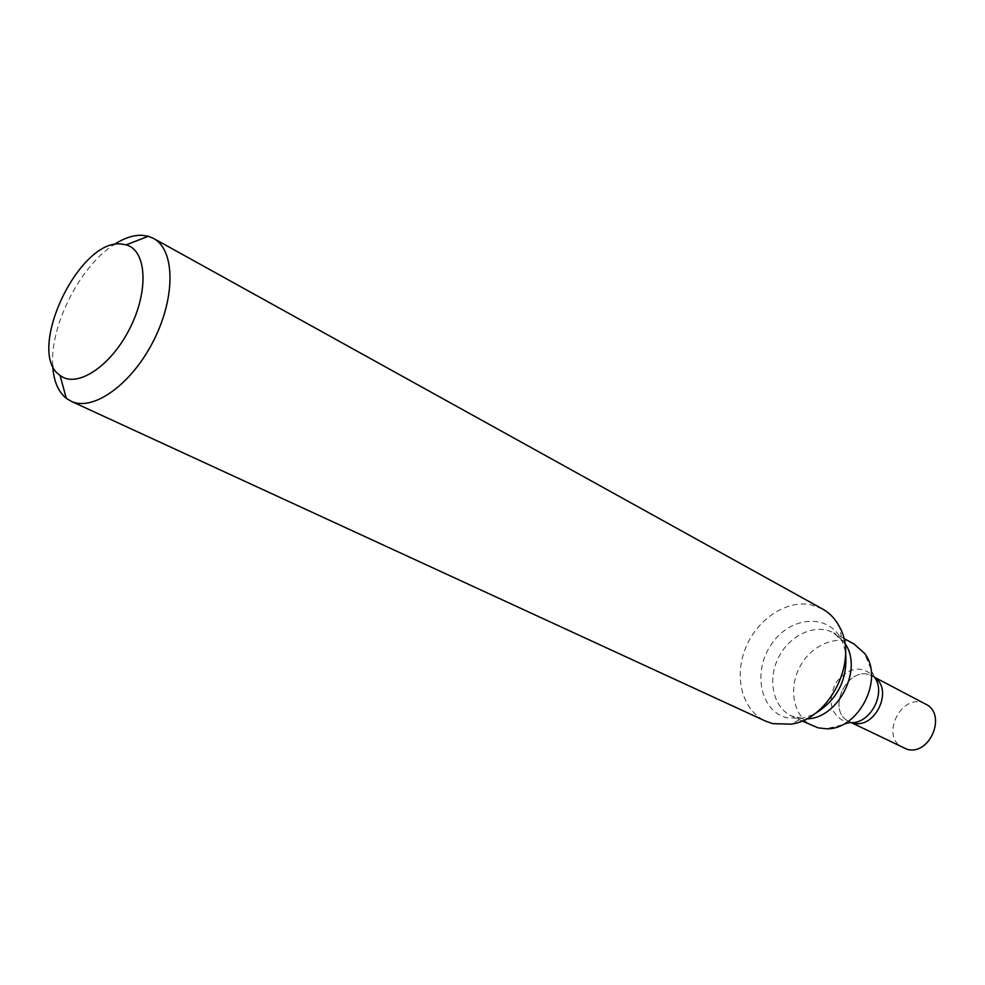 <?xml version="1.0" encoding="UTF-8"?>
<svg xmlns="http://www.w3.org/2000/svg" width="985" height="985" viewBox="0 0 985 985"><rect width="100%" height="100%" fill="white"/><g stroke="black" fill="none" stroke-linecap="round" stroke-linejoin="round"><path stroke-width="0.74" stroke-dasharray="4.92 3.69" d="M52.685 365.657C49.878 325.69 80.093 266.048 113.965 244.649M822.5 608.976L810.68 604.704C785.624 599.816 756.32 620.008 745.189 648.992C733.8 677.889 742.628 710.628 765.677 721.168M853.946 643.919C836.08 634.094 810.396 645.606 799.364 667.744C788.049 689.734 793.972 717.252 812.465 725.846M874.483 677.224L872.488 676.178C848.91 662.523 824.482 710.764 849.439 721.697L852.961 722.965L849.439 721.697L851.114 722.695L826.267 728.765M851.114 722.695L846.127 722.153C830.527 714.938 827.068 701.837 835.76 682.851C848.836 666.808 861.666 664.838 874.286 676.941L872.488 676.178C848.91 662.523 824.482 710.764 849.439 721.697L851.459 722.682M925.592 704.115C902.26 690.645 878.718 737.125 903.393 747.96M845.499 651.479L841.744 640.065C828.742 613.064 790.475 615.945 771.686 643.894C752.158 671.228 760.112 711.564 787.335 717.88L802.135 718.287L813.561 714.556M844.761 643.242L833.618 632.899C815.678 623.037 789.81 634.796 778.63 657.241C767.155 679.539 772.979 707.353 791.546 715.972L797.247 717.979L806.481 718.841M843.8 638.415L833.618 632.899C836.216 635.559 830.663 628.529 841.744 640.065L839.848 627.519M802.024 720.909L791.546 715.972L802.135 718.287L790.893 724.172M874.286 676.941L864.473 653.314"/><path stroke-width="1.48" d="M113.965 244.649C123.913 238.161 133.221 235.033 141.902 235.28L148.341 236.289L153.512 238.419C175.108 249.722 175.823 297.113 153.561 340.724C131.596 384.47 92.959 411.939 71.068 401.227L66.291 398.322C58.103 391.673 53.572 380.789 52.685 365.657M71.068 401.227L765.677 721.168L772.708 723.63L790.893 724.172C829.235 719.382 858.661 661.255 839.848 627.519C835.686 619.306 829.899 613.126 822.5 608.976L153.512 238.419M121.056 243.997L126.178 244.834C146.753 250.313 149.055 290.846 129.712 328.645C110.689 366.605 76.658 388.73 60.06 375.396C25.29 352.741 78.246 239.059 121.056 243.997M802.024 720.909L818.141 727.853L826.267 728.765C858.625 730.168 884.752 678.567 864.473 653.314L853.946 643.919L843.8 638.415M852.961 722.965C874.815 729.639 893.814 689.968 874.717 677.569C893.814 689.968 874.815 729.639 852.961 722.965M851.459 722.682L906.865 749.216C929.877 756.271 947.373 714.014 925.592 704.115L874.483 677.224M813.561 714.556C837.533 700.273 848.171 679.256 845.499 651.479M806.481 718.841C838.235 719.025 863.71 668.729 844.761 643.242M851.114 722.695C870.888 723.446 886.599 692.43 874.286 676.941M60.06 375.396L66.291 398.322M126.178 244.834L148.341 236.289"/></g></svg>
